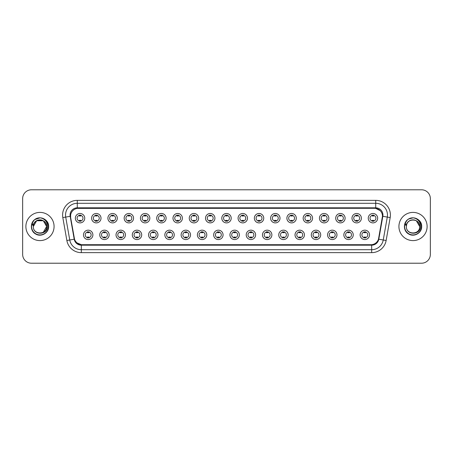 <?xml version="1.0" encoding="UTF-8"?>
<svg xmlns="http://www.w3.org/2000/svg" width="453" height="453" viewBox="0 0 453 453"><rect width="100%" height="100%" fill="white"/><g stroke="black" fill="none" stroke-linecap="round" stroke-linejoin="round"><path stroke-width="0.68" d="M109.156 234.869A4.7 4.7 0 0 1 104.456 239.569A4.7 4.7 0 0 1 99.756 234.869A4.7 4.7 0 0 1 104.456 230.169A4.7 4.7 0 0 1 109.156 234.869M101.517 234.869A2.939 2.939 0 0 0 104.456 237.808A2.939 2.939 0 0 0 107.389 234.869A2.939 2.939 0 0 0 104.456 231.936A2.939 2.939 0 0 0 101.517 234.869M125.424 234.869A4.7 4.7 0 0 1 120.725 239.569A4.7 4.7 0 0 1 116.025 234.869A4.7 4.7 0 0 1 120.725 230.169A4.7 4.7 0 0 1 125.424 234.869M117.791 234.869A2.939 2.939 0 0 0 120.725 237.808A2.939 2.939 0 0 0 123.663 234.869A2.939 2.939 0 0 0 120.725 231.936A2.939 2.939 0 0 0 117.791 234.869M141.698 234.869A4.7 4.7 0 0 1 136.999 239.569A4.7 4.7 0 0 1 132.299 234.869A4.7 4.7 0 0 1 136.999 230.169A4.7 4.7 0 0 1 141.698 234.869M134.065 234.869A2.939 2.939 0 0 0 136.999 237.808A2.939 2.939 0 0 0 139.937 234.869A2.939 2.939 0 0 0 136.999 231.936A2.939 2.939 0 0 0 134.065 234.869M157.972 234.869A4.7 4.7 0 0 1 153.273 239.569A4.7 4.7 0 0 1 148.573 234.869A4.7 4.7 0 0 1 153.273 230.169A4.7 4.7 0 0 1 157.972 234.869M150.334 234.869A2.939 2.939 0 0 0 153.273 237.808A2.939 2.939 0 0 0 156.211 234.869A2.939 2.939 0 0 0 153.273 231.936A2.939 2.939 0 0 0 150.334 234.869M174.246 234.869A4.7 4.7 0 0 1 169.547 239.569A4.7 4.7 0 0 1 164.847 234.869A4.7 4.7 0 0 1 169.547 230.169A4.7 4.7 0 0 1 174.246 234.869M166.608 234.869A2.939 2.939 0 0 0 169.547 237.808A2.939 2.939 0 0 0 172.485 234.869A2.939 2.939 0 0 0 169.547 231.936A2.939 2.939 0 0 0 166.608 234.869M190.52 234.869A4.7 4.7 0 0 1 185.821 239.569A4.7 4.7 0 0 1 181.121 234.869A4.7 4.7 0 0 1 185.821 230.169A4.7 4.7 0 0 1 190.52 234.869M182.882 234.869A2.939 2.939 0 0 0 185.821 237.808A2.939 2.939 0 0 0 188.754 234.869A2.939 2.939 0 0 0 185.821 231.936A2.939 2.939 0 0 0 182.882 234.869M206.789 234.869A4.7 4.7 0 0 1 202.089 239.569A4.7 4.7 0 0 1 197.389 234.869A4.7 4.7 0 0 1 202.089 230.169A4.7 4.7 0 0 1 206.789 234.869M199.156 234.869A2.939 2.939 0 0 0 202.089 237.808A2.939 2.939 0 0 0 205.028 234.869A2.939 2.939 0 0 0 202.089 231.936A2.939 2.939 0 0 0 199.156 234.869M223.063 234.869A4.7 4.7 0 0 1 218.363 239.569A4.7 4.7 0 0 1 213.663 234.869A4.7 4.7 0 0 1 218.363 230.169A4.7 4.7 0 0 1 223.063 234.869M215.424 234.869A2.939 2.939 0 0 0 218.363 237.808A2.939 2.939 0 0 0 221.302 234.869A2.939 2.939 0 0 0 218.363 231.936A2.939 2.939 0 0 0 215.424 234.869M239.337 234.869A4.7 4.7 0 0 1 234.637 239.569A4.7 4.7 0 0 1 229.937 234.869A4.7 4.7 0 0 1 234.637 230.169A4.7 4.7 0 0 1 239.337 234.869M231.698 234.869A2.939 2.939 0 0 0 234.637 237.808A2.939 2.939 0 0 0 237.576 234.869A2.939 2.939 0 0 0 234.637 231.936A2.939 2.939 0 0 0 231.698 234.869M255.611 234.869A4.7 4.7 0 0 1 250.911 239.569A4.7 4.7 0 0 1 246.211 234.869A4.7 4.7 0 0 1 250.911 230.169A4.7 4.7 0 0 1 255.611 234.869M247.972 234.869A2.939 2.939 0 0 0 250.911 237.808A2.939 2.939 0 0 0 253.844 234.869A2.939 2.939 0 0 0 250.911 231.936A2.939 2.939 0 0 0 247.972 234.869M271.879 234.869A4.7 4.7 0 0 1 267.179 239.569A4.7 4.7 0 0 1 262.48 234.869A4.7 4.7 0 0 1 267.179 230.169A4.7 4.7 0 0 1 271.879 234.869M264.246 234.869A2.939 2.939 0 0 0 267.179 237.808A2.939 2.939 0 0 0 270.118 234.869A2.939 2.939 0 0 0 267.179 231.936A2.939 2.939 0 0 0 264.246 234.869M288.153 234.869A4.7 4.7 0 0 1 283.453 239.569A4.7 4.7 0 0 1 278.754 234.869A4.7 4.7 0 0 1 283.453 230.169A4.7 4.7 0 0 1 288.153 234.869M280.515 234.869A2.939 2.939 0 0 0 283.453 237.808A2.939 2.939 0 0 0 286.392 234.869A2.939 2.939 0 0 0 283.453 231.936A2.939 2.939 0 0 0 280.515 234.869M304.427 234.869A4.7 4.7 0 0 1 299.727 239.569A4.7 4.7 0 0 1 295.028 234.869A4.7 4.7 0 0 1 299.727 230.169A4.7 4.7 0 0 1 304.427 234.869M296.789 234.869A2.939 2.939 0 0 0 299.727 237.808A2.939 2.939 0 0 0 302.666 234.869A2.939 2.939 0 0 0 299.727 231.936A2.939 2.939 0 0 0 296.789 234.869M320.701 234.869A4.7 4.7 0 0 1 316.001 239.569A4.7 4.7 0 0 1 311.302 234.869A4.7 4.7 0 0 1 316.001 230.169A4.7 4.7 0 0 1 320.701 234.869M313.063 234.869A2.939 2.939 0 0 0 316.001 237.808A2.939 2.939 0 0 0 318.935 234.869A2.939 2.939 0 0 0 316.001 231.936A2.939 2.939 0 0 0 313.063 234.869M336.975 234.869A4.7 4.7 0 0 1 332.275 239.569A4.7 4.7 0 0 1 327.576 234.869A4.7 4.7 0 0 1 332.275 230.169A4.7 4.7 0 0 1 336.975 234.869M329.337 234.869A2.939 2.939 0 0 0 332.275 237.808A2.939 2.939 0 0 0 335.209 234.869A2.939 2.939 0 0 0 332.275 231.936A2.939 2.939 0 0 0 329.337 234.869M353.244 234.869A4.7 4.7 0 0 1 348.544 239.569A4.7 4.7 0 0 1 343.844 234.869A4.7 4.7 0 0 1 348.544 230.169A4.7 4.7 0 0 1 353.244 234.869M345.611 234.869A2.939 2.939 0 0 0 348.544 237.808A2.939 2.939 0 0 0 351.483 234.869A2.939 2.939 0 0 0 348.544 231.936A2.939 2.939 0 0 0 345.611 234.869M369.518 234.869A4.7 4.7 0 0 1 364.818 239.569A4.7 4.7 0 0 1 360.118 234.869A4.7 4.7 0 0 1 364.818 230.169A4.7 4.7 0 0 1 369.518 234.869M361.879 234.869A2.939 2.939 0 0 0 364.818 237.808A2.939 2.939 0 0 0 367.757 234.869A2.939 2.939 0 0 0 364.818 231.936A2.939 2.939 0 0 0 361.879 234.869M92.882 234.869A4.7 4.7 0 0 1 88.182 239.569A4.7 4.7 0 0 1 83.482 234.869A4.7 4.7 0 0 1 88.182 230.169A4.7 4.7 0 0 1 92.882 234.869M85.243 234.869A2.939 2.939 0 0 0 88.182 237.808A2.939 2.939 0 0 0 91.121 234.869A2.939 2.939 0 0 0 88.182 231.936A2.939 2.939 0 0 0 85.243 234.869M101.019 218.187A4.7 4.7 0 0 1 96.319 222.887A4.7 4.7 0 0 1 91.619 218.187A4.7 4.7 0 0 1 96.319 213.488A4.7 4.7 0 0 1 101.019 218.187M93.38 218.187A2.939 2.939 0 0 0 96.319 221.126A2.939 2.939 0 0 0 99.258 218.187A2.939 2.939 0 0 0 96.319 215.249A2.939 2.939 0 0 0 93.38 218.187M117.293 218.187A4.7 4.7 0 0 1 112.593 222.887A4.7 4.7 0 0 1 107.893 218.187A4.7 4.7 0 0 1 112.593 213.488A4.7 4.7 0 0 1 117.293 218.187M109.654 218.187A2.939 2.939 0 0 0 112.593 221.126A2.939 2.939 0 0 0 115.526 218.187A2.939 2.939 0 0 0 112.593 215.249A2.939 2.939 0 0 0 109.654 218.187M133.561 218.187A4.7 4.7 0 0 1 128.862 222.887A4.7 4.7 0 0 1 124.162 218.187A4.7 4.7 0 0 1 128.862 213.488A4.7 4.7 0 0 1 133.561 218.187M125.928 218.187A2.939 2.939 0 0 0 128.862 221.126A2.939 2.939 0 0 0 131.8 218.187A2.939 2.939 0 0 0 128.862 215.249A2.939 2.939 0 0 0 125.928 218.187M149.835 218.187A4.7 4.7 0 0 1 145.136 222.887A4.7 4.7 0 0 1 140.436 218.187A4.7 4.7 0 0 1 145.136 213.488A4.7 4.7 0 0 1 149.835 218.187M142.197 218.187A2.939 2.939 0 0 0 145.136 221.126A2.939 2.939 0 0 0 148.074 218.187A2.939 2.939 0 0 0 145.136 215.249A2.939 2.939 0 0 0 142.197 218.187M166.109 218.187A4.7 4.7 0 0 1 161.41 222.887A4.7 4.7 0 0 1 156.71 218.187A4.7 4.7 0 0 1 161.41 213.488A4.7 4.7 0 0 1 166.109 218.187M158.471 218.187A2.939 2.939 0 0 0 161.41 221.126A2.939 2.939 0 0 0 164.348 218.187A2.939 2.939 0 0 0 161.41 215.249A2.939 2.939 0 0 0 158.471 218.187M182.383 218.187A4.7 4.7 0 0 1 177.684 222.887A4.7 4.7 0 0 1 172.984 218.187A4.7 4.7 0 0 1 177.684 213.488A4.7 4.7 0 0 1 182.383 218.187M174.745 218.187A2.939 2.939 0 0 0 177.684 221.126A2.939 2.939 0 0 0 180.617 218.187A2.939 2.939 0 0 0 177.684 215.249A2.939 2.939 0 0 0 174.745 218.187M198.652 218.187A4.7 4.7 0 0 1 193.952 222.887A4.7 4.7 0 0 1 189.252 218.187A4.7 4.7 0 0 1 193.952 213.488A4.7 4.7 0 0 1 198.652 218.187M191.019 218.187A2.939 2.939 0 0 0 193.952 221.126A2.939 2.939 0 0 0 196.891 218.187A2.939 2.939 0 0 0 193.952 215.249A2.939 2.939 0 0 0 191.019 218.187M214.926 218.187A4.7 4.7 0 0 1 210.226 222.887A4.7 4.7 0 0 1 205.526 218.187A4.7 4.7 0 0 1 210.226 213.488A4.7 4.7 0 0 1 214.926 218.187M207.287 218.187A2.939 2.939 0 0 0 210.226 221.126A2.939 2.939 0 0 0 213.165 218.187A2.939 2.939 0 0 0 210.226 215.249A2.939 2.939 0 0 0 207.287 218.187M231.2 218.187A4.7 4.7 0 0 1 226.5 222.887A4.7 4.7 0 0 1 221.8 218.187A4.7 4.7 0 0 1 226.5 213.488A4.7 4.7 0 0 1 231.2 218.187M223.561 218.187A2.939 2.939 0 0 0 226.5 221.126A2.939 2.939 0 0 0 229.439 218.187A2.939 2.939 0 0 0 226.5 215.249A2.939 2.939 0 0 0 223.561 218.187M247.474 218.187A4.7 4.7 0 0 1 242.774 222.887A4.7 4.7 0 0 1 238.074 218.187A4.7 4.7 0 0 1 242.774 213.488A4.7 4.7 0 0 1 247.474 218.187M239.835 218.187A2.939 2.939 0 0 0 242.774 221.126A2.939 2.939 0 0 0 245.713 218.187A2.939 2.939 0 0 0 242.774 215.249A2.939 2.939 0 0 0 239.835 218.187M263.748 218.187A4.7 4.7 0 0 1 259.048 222.887A4.7 4.7 0 0 1 254.348 218.187A4.7 4.7 0 0 1 259.048 213.488A4.7 4.7 0 0 1 263.748 218.187M256.109 218.187A2.939 2.939 0 0 0 259.048 221.126A2.939 2.939 0 0 0 261.981 218.187A2.939 2.939 0 0 0 259.048 215.249A2.939 2.939 0 0 0 256.109 218.187M280.016 218.187A4.7 4.7 0 0 1 275.316 222.887A4.7 4.7 0 0 1 270.617 218.187A4.7 4.7 0 0 1 275.316 213.488A4.7 4.7 0 0 1 280.016 218.187M272.383 218.187A2.939 2.939 0 0 0 275.316 221.126A2.939 2.939 0 0 0 278.255 218.187A2.939 2.939 0 0 0 275.316 215.249A2.939 2.939 0 0 0 272.383 218.187M296.29 218.187A4.7 4.7 0 0 1 291.59 222.887A4.7 4.7 0 0 1 286.891 218.187A4.7 4.7 0 0 1 291.59 213.488A4.7 4.7 0 0 1 296.29 218.187M288.652 218.187A2.939 2.939 0 0 0 291.59 221.126A2.939 2.939 0 0 0 294.529 218.187A2.939 2.939 0 0 0 291.59 215.249A2.939 2.939 0 0 0 288.652 218.187M312.564 218.187A4.7 4.7 0 0 1 307.864 222.887A4.7 4.7 0 0 1 303.165 218.187A4.7 4.7 0 0 1 307.864 213.488A4.7 4.7 0 0 1 312.564 218.187M304.926 218.187A2.939 2.939 0 0 0 307.864 221.126A2.939 2.939 0 0 0 310.803 218.187A2.939 2.939 0 0 0 307.864 215.249A2.939 2.939 0 0 0 304.926 218.187M328.838 218.187A4.7 4.7 0 0 1 324.138 222.887A4.7 4.7 0 0 1 319.439 218.187A4.7 4.7 0 0 1 324.138 213.488A4.7 4.7 0 0 1 328.838 218.187M321.2 218.187A2.939 2.939 0 0 0 324.138 221.126A2.939 2.939 0 0 0 327.072 218.187A2.939 2.939 0 0 0 324.138 215.249A2.939 2.939 0 0 0 321.2 218.187M345.107 218.187A4.7 4.7 0 0 1 340.407 222.887A4.7 4.7 0 0 1 335.707 218.187A4.7 4.7 0 0 1 340.407 213.488A4.7 4.7 0 0 1 345.107 218.187M337.474 218.187A2.939 2.939 0 0 0 340.407 221.126A2.939 2.939 0 0 0 343.346 218.187A2.939 2.939 0 0 0 340.407 215.249A2.939 2.939 0 0 0 337.474 218.187M361.381 218.187A4.7 4.7 0 0 1 356.681 222.887A4.7 4.7 0 0 1 351.981 218.187A4.7 4.7 0 0 1 356.681 213.488A4.7 4.7 0 0 1 361.381 218.187M353.742 218.187A2.939 2.939 0 0 0 356.681 221.126A2.939 2.939 0 0 0 359.62 218.187A2.939 2.939 0 0 0 356.681 215.249A2.939 2.939 0 0 0 353.742 218.187M377.655 218.187A4.7 4.7 0 0 1 372.955 222.887A4.7 4.7 0 0 1 368.255 218.187A4.7 4.7 0 0 1 372.955 213.488A4.7 4.7 0 0 1 377.655 218.187M370.016 218.187A2.939 2.939 0 0 0 372.955 221.126A2.939 2.939 0 0 0 375.894 218.187A2.939 2.939 0 0 0 372.955 215.249A2.939 2.939 0 0 0 370.016 218.187M84.745 218.187A4.7 4.7 0 0 1 80.045 222.887A4.7 4.7 0 0 1 75.345 218.187A4.7 4.7 0 0 1 80.045 213.488A4.7 4.7 0 0 1 84.745 218.187M77.106 218.187A2.939 2.939 0 0 0 80.045 221.126A2.939 2.939 0 0 0 82.984 218.187A2.939 2.939 0 0 0 80.045 215.249A2.939 2.939 0 0 0 77.106 218.187M74.519 239.156L70.651 217.599A7.933 7.933 0 0 1 78.46 208.289L374.54 208.289A7.933 7.933 0 0 1 382.349 217.599L378.725 238.159A7.933 7.933 0 0 1 370.916 244.711L82.084 244.711A7.933 7.933 0 0 1 74.275 238.159L70.651 217.599L70.617 215.045M25.883 226.5A14.1 14.1 0 0 0 39.983 240.6A14.1 14.1 0 0 0 54.077 226.5A14.1 14.1 0 0 0 39.983 212.4A14.1 14.1 0 0 0 25.883 226.5A14.1 14.1 0 0 0 39.983 240.6A14.1 14.1 0 0 0 54.077 226.5A14.1 14.1 0 0 0 39.983 212.4A14.1 14.1 0 0 0 25.883 226.5M398.923 226.5A14.1 14.1 0 0 0 413.017 240.6A14.1 14.1 0 0 0 427.117 226.5A14.1 14.1 0 0 0 413.017 212.4A14.1 14.1 0 0 0 398.923 226.5A14.1 14.1 0 0 0 413.017 240.6A14.1 14.1 0 0 0 427.117 226.5A14.1 14.1 0 0 0 413.017 212.4A14.1 14.1 0 0 0 398.923 226.5M77.282 208.374L374.54 208.289L375.718 208.374L380.146 210.611M70.062 215.045A7.225 7.225 0 0 0 70.17 216.296L74.207 239.212A7.225 7.225 0 0 0 81.325 245.181L371.675 245.181A7.225 7.225 0 0 0 378.793 239.212L382.83 216.296A7.225 7.225 0 0 0 375.718 207.819L77.282 207.819A7.225 7.225 0 0 0 70.062 215.045M62.82 217.593A14.689 14.689 0 0 1 77.282 200.356L375.718 200.356A14.689 14.689 0 0 1 390.18 217.593L386.137 240.503A14.689 14.689 0 0 1 371.675 252.644L81.325 252.644A14.689 14.689 0 0 1 66.863 240.503L62.82 217.593L65.713 217.083A11.75 11.75 0 0 1 77.282 203.295L375.718 203.295A11.75 11.75 0 0 1 387.287 217.083L383.249 239.994A11.75 11.75 0 0 1 371.675 249.705L81.325 249.705A11.75 11.75 0 0 1 69.751 239.994L65.713 217.083A11.75 11.75 0 0 1 65.532 215.045M81.325 244.677L77.089 242.938M382.474 216.234L378.481 239.156M430.35 198.595A8.811 8.811 0 0 0 421.539 189.784L31.461 189.784A8.811 8.811 0 0 0 22.65 198.595L22.65 254.405A8.811 8.811 0 0 0 31.461 263.216L421.539 263.216A8.811 8.811 0 0 0 430.35 254.405L430.35 198.595L430.35 254.405M378.793 239.212L383.249 239.994L387.287 217.083L390.18 217.593M370.916 244.711L82.084 244.711M22.65 198.595L22.65 254.405M421.539 189.784L31.461 189.784M31.461 263.216L421.539 263.216M80.781 215.039L80.781 216.058A2.254 2.254 0 0 0 79.309 216.058L79.309 215.039M79.309 221.336L79.309 220.317A2.254 2.254 0 0 0 80.781 220.317L80.781 221.336M87.446 238.018L87.446 237.004A2.254 2.254 0 0 0 88.918 237.004L88.918 238.018M88.918 231.726L88.918 232.74A2.254 2.254 0 0 0 87.446 232.74L87.446 231.726M97.05 215.039L97.05 216.058A2.254 2.254 0 0 0 95.583 216.058L95.583 215.039M95.583 221.336L95.583 220.317A2.254 2.254 0 0 0 97.05 220.317L97.05 221.336M113.324 215.039L113.324 216.058A2.254 2.254 0 0 0 111.857 216.058L111.857 215.039M111.857 221.336L111.857 220.317A2.254 2.254 0 0 0 113.324 220.317L113.324 221.336M129.598 215.039L129.598 216.058A2.254 2.254 0 0 0 128.131 216.058L128.131 215.039M128.131 221.336L128.131 220.317A2.254 2.254 0 0 0 129.598 220.317L129.598 221.336M145.872 215.039L145.872 216.058A2.254 2.254 0 0 0 144.399 216.058L144.399 215.039M144.399 221.336L144.399 220.317A2.254 2.254 0 0 0 145.872 220.317L145.872 221.336M103.72 238.018L103.72 237.004A2.254 2.254 0 0 0 105.187 237.004L105.187 238.018M105.187 231.726L105.187 232.74A2.254 2.254 0 0 0 103.72 232.74L103.72 231.726M119.994 238.018L119.994 237.004A2.254 2.254 0 0 0 121.461 237.004L121.461 238.018M121.461 231.726L121.461 232.74A2.254 2.254 0 0 0 119.994 232.74L119.994 231.726M136.268 238.018L136.268 237.004A2.254 2.254 0 0 0 137.735 237.004L137.735 238.018M137.735 231.726L137.735 232.74A2.254 2.254 0 0 0 136.268 232.74L136.268 231.726M33.647 224.501L33.329 226.5C32.967 235.52 47.554 235.356 47.508 226.5C47.537 222.836 45.9 220.175 42.605 218.516L40.617 217.865C38.222 217.723 36.115 218.425 34.286 219.977L33.086 221.693C32.361 222.921 32.197 224.116 32.61 225.277L34.751 222.106C36.738 220.113 39.111 219.456 41.863 220.13A6.642 6.642 0 0 0 33.647 224.501L33.341 226.5C32.933 217.933 47.027 217.933 46.619 226.5C47.027 235.067 32.933 235.067 33.341 226.5C32.933 217.933 47.027 217.933 46.619 226.5L43.301 232.253M46.619 226.5C46.416 223.312 44.83 221.189 41.863 220.13L43.301 220.747L46.619 226.5C47.027 235.067 32.933 235.067 33.341 226.5L36.659 220.747L43.301 220.747M34.756 219.592L40.045 217.842L34.858 219.518M34.286 219.977C39.332 215.028 49.043 219.32 48.641 226.5C48.935 232.904 41.047 237.457 35.651 233.997C29.96 231.053 29.96 221.947 35.651 219.003C41.047 215.543 48.935 220.096 48.641 226.5C48.935 232.904 41.047 237.457 35.651 233.997C29.96 231.053 29.96 221.947 35.651 219.003C41.047 215.543 48.935 220.096 48.641 226.5C48.935 232.904 41.047 237.457 35.651 233.997C29.96 231.053 29.96 221.947 35.651 219.003C41.047 215.543 48.935 220.096 48.641 226.5C48.935 232.904 41.047 237.457 35.651 233.997C29.96 231.053 29.96 221.947 35.651 219.003C41.047 215.543 48.935 220.096 48.641 226.5C48.935 232.904 41.047 237.457 35.651 233.997C29.96 231.053 29.96 221.947 35.651 219.003C40.141 216.908 43.958 217.763 47.101 221.568M406.686 224.501L406.369 226.5C406.007 235.52 420.594 235.356 420.548 226.5C420.577 222.836 418.94 220.175 415.644 218.516L413.657 217.865C411.262 217.723 409.155 218.425 407.326 219.977L406.126 221.693C405.401 222.921 405.237 224.116 405.65 225.277L407.791 222.106C409.778 220.113 412.151 219.456 414.903 220.13A6.642 6.642 0 0 0 406.686 224.501L406.381 226.5C405.973 217.933 420.067 217.933 419.659 226.5C420.067 235.067 405.973 235.067 406.381 226.5L406.686 224.501L406.381 226.5C405.973 235.067 420.067 235.067 419.659 226.5L416.341 220.747L414.903 220.13L416.341 220.747L419.659 226.5L416.341 220.747L414.903 220.13C417.87 221.189 419.455 223.312 419.659 226.5M407.343 219.96L408.691 219.003L413.085 217.842L408.691 219.003L407.343 219.96L408.691 219.003L413.085 217.842L408.691 219.003L407.343 219.96L408.691 219.003L413.085 217.842M407.326 219.977C412.372 215.028 422.083 219.32 421.681 226.5C421.975 232.904 414.087 237.457 408.691 233.997C403 231.053 403 221.947 408.691 219.003C414.087 215.543 421.975 220.096 421.681 226.5C421.975 232.904 414.087 237.457 408.691 233.997C403 231.053 403 221.947 408.691 219.003C414.087 215.543 421.975 220.096 421.681 226.5C421.975 232.904 414.087 237.457 408.691 233.997C403 231.053 403 221.947 408.691 219.003C414.087 215.543 421.975 220.096 421.681 226.5C421.975 232.904 414.087 237.457 408.691 233.997C403 231.053 403 221.947 408.691 219.003C414.087 215.543 421.975 220.096 421.681 226.5C421.975 232.904 414.087 237.457 408.691 233.997C403 231.053 403 221.947 408.691 219.003C413.181 216.908 416.998 217.763 420.141 221.568M162.146 215.039L162.146 216.058A2.254 2.254 0 0 0 160.673 216.058L160.673 215.039M160.673 221.336L160.673 220.317A2.254 2.254 0 0 0 162.146 220.317L162.146 221.336M178.414 215.039L178.414 216.058A2.254 2.254 0 0 0 176.947 216.058L176.947 215.039M176.947 221.336L176.947 220.317A2.254 2.254 0 0 0 178.414 220.317L178.414 221.336M194.688 215.039L194.688 216.058A2.254 2.254 0 0 0 193.221 216.058L193.221 215.039M193.221 221.336L193.221 220.317A2.254 2.254 0 0 0 194.688 220.317L194.688 221.336M152.536 238.018L152.536 237.004A2.254 2.254 0 0 0 154.009 237.004L154.009 238.018M154.009 231.726L154.009 232.74A2.254 2.254 0 0 0 152.536 232.74L152.536 231.726M168.81 238.018L168.81 237.004A2.254 2.254 0 0 0 170.277 237.004L170.277 238.018M170.277 231.726L170.277 232.74A2.254 2.254 0 0 0 168.81 232.74L168.81 231.726M185.084 238.018L185.084 237.004A2.254 2.254 0 0 0 186.551 237.004L186.551 238.018M186.551 231.726L186.551 232.74A2.254 2.254 0 0 0 185.084 232.74L185.084 231.726M210.962 215.039L210.962 216.058A2.254 2.254 0 0 0 209.496 216.058L209.496 215.039M209.496 221.336L209.496 220.317A2.254 2.254 0 0 0 210.962 220.317L210.962 221.336M227.236 215.039L227.236 216.058A2.254 2.254 0 0 0 225.764 216.058L225.764 215.039M225.764 221.336L225.764 220.317A2.254 2.254 0 0 0 227.236 220.317L227.236 221.336M243.504 215.039L243.504 216.058A2.254 2.254 0 0 0 242.038 216.058L242.038 215.039M242.038 221.336L242.038 220.317A2.254 2.254 0 0 0 243.504 220.317L243.504 221.336M259.779 215.039L259.779 216.058A2.254 2.254 0 0 0 258.312 216.058L258.312 215.039M258.312 221.336L258.312 220.317A2.254 2.254 0 0 0 259.779 220.317L259.779 221.336M276.053 215.039L276.053 216.058A2.254 2.254 0 0 0 274.586 216.058L274.586 215.039M274.586 221.336L274.586 220.317A2.254 2.254 0 0 0 276.053 220.317L276.053 221.336M201.359 238.018L201.359 237.004A2.254 2.254 0 0 0 202.825 237.004L202.825 238.018M202.825 231.726L202.825 232.74A2.254 2.254 0 0 0 201.359 232.74L201.359 231.726M217.627 238.018L217.627 237.004A2.254 2.254 0 0 0 219.099 237.004L219.099 238.018M219.099 231.726L219.099 232.74A2.254 2.254 0 0 0 217.627 232.74L217.627 231.726M233.901 238.018L233.901 237.004A2.254 2.254 0 0 0 235.373 237.004L235.373 238.018M235.373 231.726L235.373 232.74A2.254 2.254 0 0 0 233.901 232.74L233.901 231.726M250.175 238.018L250.175 237.004A2.254 2.254 0 0 0 251.642 237.004L251.642 238.018M251.642 231.726L251.642 232.74A2.254 2.254 0 0 0 250.175 232.74L250.175 231.726M266.449 238.018L266.449 237.004A2.254 2.254 0 0 0 267.916 237.004L267.916 238.018M267.916 231.726L267.916 232.74A2.254 2.254 0 0 0 266.449 232.74L266.449 231.726M292.327 215.039L292.327 216.058A2.254 2.254 0 0 0 290.854 216.058L290.854 215.039M290.854 221.336L290.854 220.317A2.254 2.254 0 0 0 292.327 220.317L292.327 221.336M308.601 215.039L308.601 216.058A2.254 2.254 0 0 0 307.128 216.058L307.128 215.039M307.128 221.336L307.128 220.317A2.254 2.254 0 0 0 308.601 220.317L308.601 221.336M324.869 215.039L324.869 216.058A2.254 2.254 0 0 0 323.402 216.058L323.402 215.039M323.402 221.336L323.402 220.317A2.254 2.254 0 0 0 324.869 220.317L324.869 221.336M341.143 215.039L341.143 216.058A2.254 2.254 0 0 0 339.676 216.058L339.676 215.039M339.676 221.336L339.676 220.317A2.254 2.254 0 0 0 341.143 220.317L341.143 221.336M357.417 215.039L357.417 216.058A2.254 2.254 0 0 0 355.95 216.058L355.95 215.039M355.95 221.336L355.95 220.317A2.254 2.254 0 0 0 357.417 220.317L357.417 221.336M373.691 215.039L373.691 216.058A2.254 2.254 0 0 0 372.219 216.058L372.219 215.039M372.219 221.336L372.219 220.317A2.254 2.254 0 0 0 373.691 220.317L373.691 221.336M282.723 238.018L282.723 237.004A2.254 2.254 0 0 0 284.19 237.004L284.19 238.018M284.19 231.726L284.19 232.74A2.254 2.254 0 0 0 282.723 232.74L282.723 231.726M298.991 238.018L298.991 237.004A2.254 2.254 0 0 0 300.464 237.004L300.464 238.018M300.464 231.726L300.464 232.74A2.254 2.254 0 0 0 298.991 232.74L298.991 231.726M315.265 238.018L315.265 237.004A2.254 2.254 0 0 0 316.732 237.004L316.732 238.018M316.732 231.726L316.732 232.74A2.254 2.254 0 0 0 315.265 232.74L315.265 231.726M331.539 238.018L331.539 237.004A2.254 2.254 0 0 0 333.006 237.004L333.006 238.018M333.006 231.726L333.006 232.74A2.254 2.254 0 0 0 331.539 232.74L331.539 231.726M347.813 238.018L347.813 237.004A2.254 2.254 0 0 0 349.28 237.004L349.28 238.018M349.28 231.726L349.28 232.74A2.254 2.254 0 0 0 347.813 232.74L347.813 231.726M364.082 238.018L364.082 237.004A2.254 2.254 0 0 0 365.554 237.004L365.554 238.018M365.554 231.726L365.554 232.74A2.254 2.254 0 0 0 364.082 232.74L364.082 231.726M375.718 200.356L375.718 207.819M65.713 217.083L70.17 216.296M81.325 252.644L81.325 245.181M371.675 245.181L371.675 252.644M66.863 240.503L74.207 239.212M382.83 216.296L387.287 217.083M77.282 200.356L77.282 207.819M383.249 239.994L386.137 240.503M33.086 221.693A8.403 8.403 0 0 0 39.983 234.903A8.403 8.403 0 0 0 42.605 218.516M406.126 221.693A8.403 8.403 0 0 0 413.017 234.903A8.403 8.403 0 0 0 415.644 218.516"/></g></svg>
